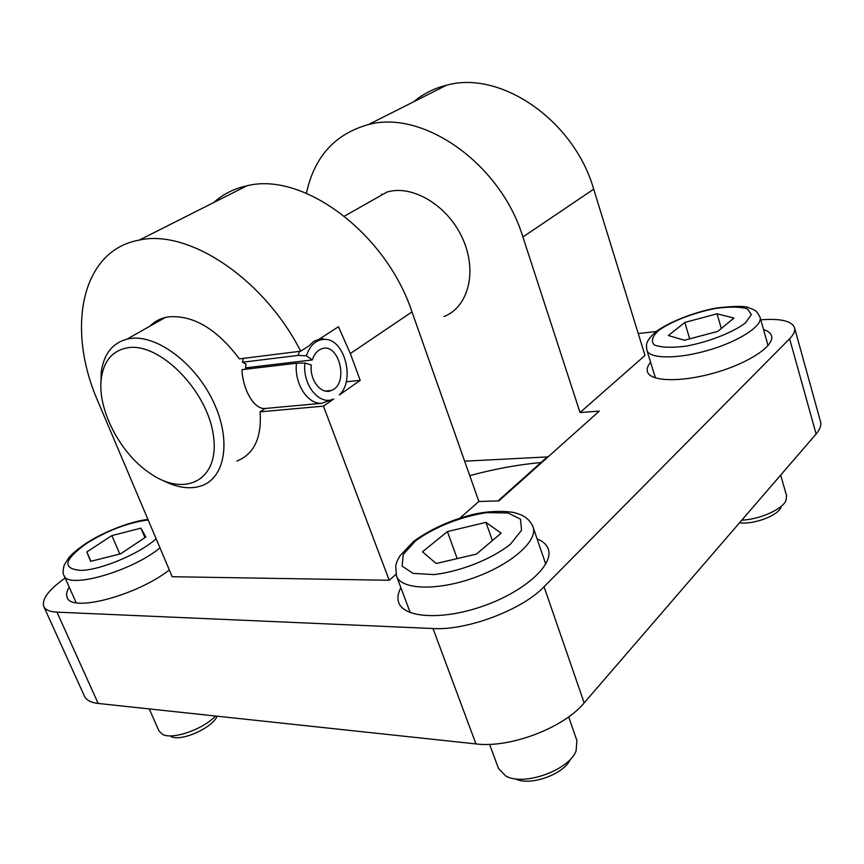 <?xml version="1.0" encoding="UTF-8"?>
<svg xmlns="http://www.w3.org/2000/svg" width="864" height="864" viewBox="0 0 864 864"><rect width="100%" height="100%" fill="white"/><g stroke="black" fill="none" stroke-linecap="round" stroke-linejoin="round"><path stroke-width="1.3" d="M568.631 716.882L576.882 740.48L576.094 750.848C569.138 770.256 523.422 786.564 505.71 775.98L498.496 768.474L489.586 744.347M515.419 778.831C529.74 786.586 564.257 774.263 570.402 759.197M422.474 551.794L447.422 531.587L485.957 522.364L501.174 533.174L476.366 554.126L436.158 563.512L422.474 551.794M457.186 558.598L447.422 531.587M485.957 522.364L492.394 540.594M215.536 716.029C202.975 729.367 172.789 739.897 162.702 734.476L158.998 731.02L149.256 708.923M170.975 736.528C180.824 742.003 212.306 728.071 217.102 716.191M86.832 551.945L111.866 535.594L140.918 528.163L145.843 536.987L120.625 553.813L90.644 561.352L86.832 551.945L90.925 561.276M119.826 554.018L111.866 535.594M140.918 528.163L144.925 537.592M780.656 475.114L786.586 495.677L785.981 500.537C782.266 509.425 759.823 519.437 741.787 520.171M739.508 522.817C753.754 524.696 777.632 515.808 781.013 507.373M668.358 335.524L684.806 322.445L717.034 313.794L733.957 318.028L717.779 331.398L684.396 340.243L668.358 335.524M689.699 338.839L684.806 322.445M717.034 313.794L721.31 328.482M245.43 369.252L245.981 364.057L242.471 362.232L298.048 355.417L306.385 355.763L312.314 359.921L245.495 367.859M296.492 363.236L241.963 369.662C242.708 388.919 253.627 409.46 265.054 408.488L321.7 403.304C307.552 404.428 294.008 383.292 296.492 363.236L304.96 363.01C302.162 384.772 319.561 406.08 333.666 398.984L321.7 403.304M325.469 391.057L331.344 390.474C321.376 395.172 309.388 380.182 311.321 365.029L304.96 363.01M324.572 339.39L320.846 338.148M299.57 351.346L298.048 355.417M346.183 381.802L360.202 380.365L339.358 394.988C355.763 379.847 344.12 337.586 323.806 339.401C315.684 340.027 309.884 345.481 306.385 355.763M100.883 384.34L101.185 372.697C103.518 354.424 112.147 343.224 127.073 339.109L165.348 317.455L168.156 316.894C192.931 314.723 216.67 328.72 239.382 358.873L300.715 351.205L309.085 345.784L313.589 341.485L319.14 339.26L338.461 326.732L350.33 353.56L360.202 380.365M242.471 362.232L243.421 358.366M331.344 390.474C349.812 384.07 338.71 340.448 320.717 349.218C316.807 351.022 314.01 354.596 312.314 359.921M213.646 202.597C222.944 194.195 234.036 188.611 246.91 185.825C302.389 171.299 385.754 232.578 411.998 311.904L478.861 501.476L460.166 517.903M300.715 351.205C263.65 278.413 188.32 228.809 139.255 240.084C80.665 250.441 66.107 329.454 98.096 401.738L172.195 576.72L389.221 580.262L323.46 406.145L260.096 411.826L265.054 408.488M127.073 339.109L129.881 338.569C156.319 334.174 195.134 362.912 213.3 401.566C231.757 440.143 225.223 478.116 201.193 485.914C189.864 489.542 177.142 487.75 163.048 480.524M165.348 317.455C159.289 318.956 154.138 321.872 149.904 326.192M236.833 461.052C254.092 454.14 261.846 437.735 260.096 411.826M306.439 193.266C314.237 156.87 334.897 133.963 368.42 124.578C423.079 109.393 500.742 163.814 522.904 236.995L580.036 412.538L644.998 355.45L593.698 189.173C573.966 120.031 500.159 69.844 446.44 85.255C434.02 88.333 423.068 93.863 413.575 101.812M381.596 194.044L381.715 195.048M549.072 455.998L547.279 456.926L464.648 461.182M580.036 412.538L599.281 411.113L498.852 500.904L478.861 501.476M498.02 500.926L547.279 456.926M760.784 319.82C780.43 318.308 791.672 320.933 794.524 327.683C795.366 330.836 793.724 334.53 789.61 338.753L544.05 586.732C522.245 609.854 466.895 630.72 433.004 628.528L56.97 612.144C49.766 611.777 45.371 609.887 43.772 606.474C41.58 599.227 48.697 589.745 65.146 578.027M638.237 333.547L656.23 331.528M395.96 574.333L389.221 580.262M763.538 329.54C768.031 330.977 770.699 333.094 771.552 335.912C774.814 345.794 748.364 363.323 714.56 372.892C680.789 382.59 650.03 381.564 647.449 371.704C646.639 368.939 647.687 365.785 650.592 362.254M537.106 538.888C542.959 541.242 546.685 544.644 548.262 549.072C554.17 564.43 525.064 591.192 484.207 605.707C443.426 620.417 403.974 618.214 398.768 602.629C397.17 598.212 397.872 593.233 400.885 587.693M169.333 569.959C136.804 595.544 71.021 612.878 67.165 597.402C65.977 594.637 66.668 591.224 69.228 587.164M333.666 398.984L323.46 406.145M443.999 316.537C468.266 307.195 477.662 271.663 462.694 238.702C448.049 205.643 412.603 184.291 387.018 192.046L371.369 200.902M540.972 462.564C518.238 464.594 494.5 468.958 469.757 475.654M43.772 606.474L84.478 696.211C86.335 700.196 90.904 702.605 98.172 703.447L475.956 743.926C509.857 748.354 563.738 727.898 584.161 702.918L816.113 434.009C820.022 429.397 821.48 425.25 820.498 421.556L794.524 327.683M127.602 347.782C159.473 342.068 207.49 390.593 213.386 435.445C220.201 480.406 184.604 498.247 149.256 472.77C119.934 452.941 97.319 409.255 101.239 378.918C103.604 361.012 112.385 350.633 127.602 347.782M415.53 540.896C434.268 527.094 462.002 516.154 487.102 512.622L508.086 512.989L520.517 519.188L521.532 530.323L510.332 544.331C491.411 559.224 460.793 571.406 434.138 574.592L412.992 573.383L402.138 566.082L403.25 554.44L415.53 540.896M396.49 576.007C401.058 589.712 436.957 591.149 474.152 577.724C511.412 564.473 538.261 540.562 533.056 527.062C530.366 520.247 524.891 515.678 516.629 513.367C514.534 511.974 495.472 509.382 473.688 514.274C451.332 519.782 431.374 528.746 413.791 541.188L399.892 555.854C395.896 563.144 396.662 562.669 395.712 566.006L396.49 576.007L410.249 612.619M156.114 538.758C140.098 553.414 101.963 569.668 81.529 570.413C61.711 569.03 63.547 559.926 87.037 543.121C108.032 530.248 128.412 522.536 148.165 519.977M147.949 519.48C133.542 520.754 105.829 530.485 86.281 543.208C78.268 548.629 72.49 553.403 68.969 557.55L64.228 565.056C62.791 570.478 62.716 573.934 63.979 575.413C67.338 589.648 131.566 571.471 159.98 547.884M658.595 330.502C671.36 321.376 693.371 312.833 715.165 308.513C729.065 306.547 739.778 306.634 747.306 308.772L751.399 314.55L745.373 322.974C732.726 332.575 708.944 341.863 685.951 346.162C671.609 347.933 661.079 347.544 654.35 344.974C650.776 341.28 652.18 336.452 658.595 330.502M646.877 350.19C649.134 358.852 677.16 359.327 707.908 350.384C738.698 341.572 762.912 325.858 760.039 317.207C755.968 310.057 756.421 310.867 749.002 307.822C745.394 305.845 734.443 305.921 716.159 308.048C695.898 311.807 671.09 320.976 656.996 330.934C643.086 342.338 647.028 346.928 646.877 350.19L655.42 377.924M350.33 353.56L411.998 311.904M593.698 189.173L522.904 236.995M98.172 703.447L56.97 612.144M475.956 743.926L433.004 628.528M816.113 434.009L789.61 338.753M584.161 702.918L544.05 586.732M533.056 527.062L545.756 564.084M63.979 575.413L76.172 602.726M760.039 317.207L768.064 345.568M323.806 339.401L320.22 338.558M246.91 185.825L139.255 240.084M446.44 85.255L368.42 124.578M344.444 216.14L387.018 192.046M101.239 378.918L101.185 372.697"/></g></svg>
